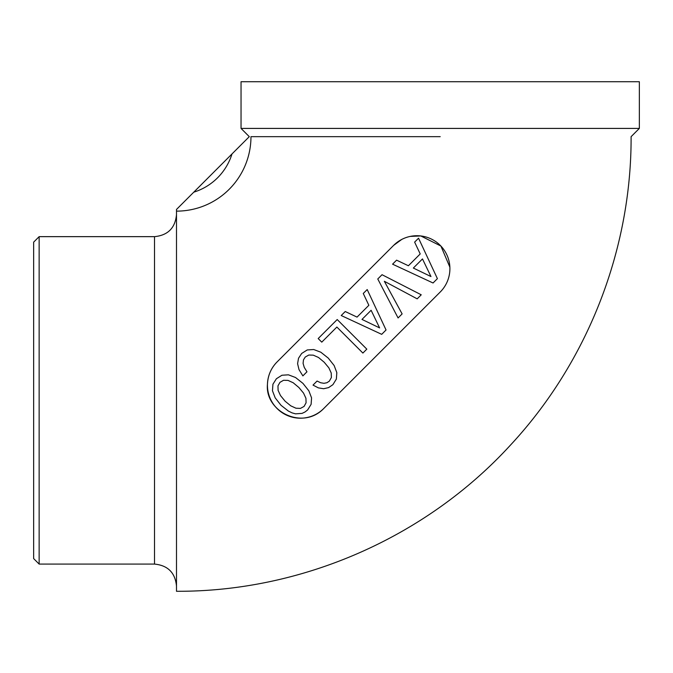 <?xml version="1.0" encoding="UTF-8"?>
<svg xmlns="http://www.w3.org/2000/svg" width="673" height="673" viewBox="0 0 673 673"><rect width="100%" height="100%" fill="white"/><g stroke="black" fill="none" stroke-linecap="round" stroke-linejoin="round"><path stroke-width="1.01" d="M176.494 399.526L176.494 257.523M430.964 276.544L413.348 268.056L422.476 258.928L430.964 276.544M418.547 238.2L414.627 242.12L420.213 253.94L408.402 265.751L396.582 260.165L392.578 264.178L433.05 282.988L437.4 278.639L418.547 238.2M393.638 245.376L277.091 361.923A32.96 32.96 0 0 0 277.091 408.536A32.96 32.96 0 0 0 323.713 408.536L440.251 291.989A32.96 32.96 0 0 0 440.251 245.376A32.96 32.96 0 0 0 393.638 245.376L401.756 239.428M377.772 278.975L398.079 317.959L402.126 313.912L384.342 281.28L417.184 298.854L421.239 294.799L382.037 274.71L377.772 278.975M381.7 334.338L386.05 329.989L367.197 289.558L363.269 293.478L368.854 305.298L357.043 317.109L345.232 311.523L341.219 315.528L381.7 334.338M362.89 353.064L366.81 349.144L337.207 319.54L318.186 338.561L321.77 342.145L336.87 327.044L362.89 353.064M299.031 369.662L302.875 375.887L306.964 371.79L304.238 367.357L303.086 363.386L303.473 359.845L305.264 357.035L308.806 355.033L313.281 355.159L318.48 357.464L324.159 362.192L328.853 367.828L331.234 373.027L331.368 377.511L329.358 381.137L326.885 382.752L323.94 383.307L320.659 382.752L317.076 381.044L313.021 385.099L318.354 387.875L323.646 388.725L328.592 387.614L332.899 384.67L336.357 379.084L336.828 372.649L334.136 365.523L328.256 358.103L320.828 352.215L313.711 349.523L307.225 349.952L301.681 353.451L298.526 358.229L297.584 363.689L299.031 369.662M311.574 397.894L308.848 390.811L302.959 383.391L295.54 377.511L288.414 374.819L281.928 375.248L276.384 378.748L272.927 384.249L272.464 390.769L275.19 397.852L281.036 405.314L288.456 411.119L292.082 412.869L295.54 413.845L302.059 413.382L304.962 412.011L307.611 409.966L311.103 404.338L311.574 397.894M449.875 267.173L440.908 246.049L420.793 235.945L410.202 236.416M277.091 361.923C271.11 367.996 267.896 375.416 267.459 384.182C264.682 411.287 302.497 430.602 323.713 408.536M440.201 136.661L250.97 136.661A74.476 74.476 0 0 1 176.494 211.137L176.494 591.281C301.672 591.861 425.79 537.567 510.327 445.257C587.453 362.402 631.501 249.86 631.106 136.661L639.35 128.417L639.35 81.719L241.043 81.719L241.043 128.417L639.35 128.417M232 153.94L193.774 192.175A58.139 58.139 0 0 0 232 153.94L249.288 136.661L241.043 128.417M193.774 192.175L176.494 209.454L176.494 211.137M371.117 310.287L379.606 327.902L361.99 319.414L371.117 310.287M298.862 387.488L303.557 393.116L305.946 398.323L306.072 402.799L304.07 406.425L300.486 408.385L295.96 408.217L290.761 405.827L285.125 401.226L280.481 395.547L278.092 390.348L277.966 385.865L279.968 382.331L283.552 380.279L288.027 380.405L293.192 382.752L298.862 387.488M39.143 564.083L33.65 558.59L33.65 242.145L39.143 236.652L39.143 564.083L154.512 564.083C167.863 565.387 175.19 572.715 176.494 586.057M176.494 214.67C175.19 228.021 167.863 235.348 154.512 236.652L154.512 564.083M154.512 236.652L39.143 236.652"/></g></svg>
